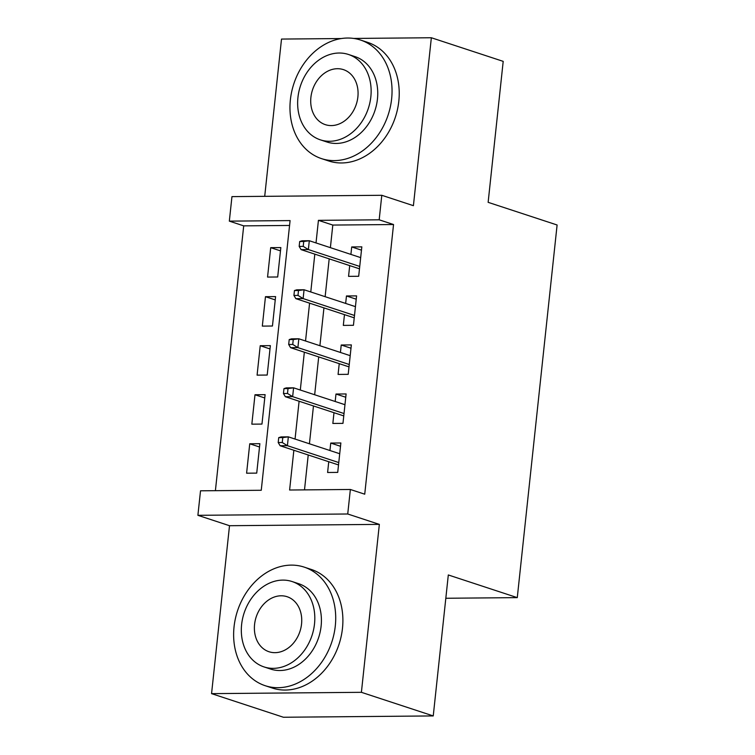 <?xml version="1.0" encoding="UTF-8"?>
<svg xmlns="http://www.w3.org/2000/svg" width="755" height="755" viewBox="0 0 755 755"><rect width="100%" height="100%" fill="white"/><g stroke="black" fill="none" stroke-linecap="round" stroke-linejoin="round"><path stroke-width="1.13" d="M289.561 225.452L243.705 225.858L229.331 221.13L231.955 196.621L381.794 195.29L379.18 219.809L318.431 220.347L316.015 242.931M341.307 38.543L281.511 39.071L264.712 196.328M381.794 195.29L413.41 205.681L431.35 37.75L503.198 61.363L488.136 202.331L557.105 224.99L517.279 597.63L448.31 574.961L433.247 715.929L283.408 717.25L211.56 693.637L361.4 692.316L379.35 524.385L347.734 513.995L197.895 515.316L200.519 490.807L261.258 490.269L290.08 220.592L229.331 221.13M379.35 524.385L229.511 525.707L211.56 693.637M229.511 525.707L197.895 515.316M243.705 225.858L215.401 490.674M431.35 37.75L353.699 38.439M433.247 715.929L361.4 692.316M349.707 265.6L348.555 276.358L358.682 276.273L361.824 246.857L351.707 246.942L350.905 254.397M344.469 314.637L343.317 325.396L353.444 325.301L356.586 295.885L346.46 295.969L345.667 303.434M339.231 363.665L338.08 374.423L348.206 374.329L351.349 344.912L341.222 345.007L340.43 352.462M333.993 412.692L332.842 423.451L342.968 423.366L346.111 393.95L335.984 394.034L335.182 401.49M259.522 446.998L249.745 443.78L246.602 473.196L256.728 473.111L259.871 443.695L249.745 443.78M264.76 397.961L254.992 394.752L251.84 424.168L261.966 424.084L265.109 394.657L254.992 394.752M269.997 348.933L260.23 345.724L257.087 375.141L267.204 375.046L270.356 345.63L260.23 345.724M275.235 299.905L265.467 296.687L262.325 326.113L272.451 326.018L275.594 296.602L265.467 296.687M277.689 276.991L280.832 247.574L270.705 247.659L267.563 277.076L277.689 276.991M293.855 450.263L289.609 490.014L350.358 489.476L364.731 494.195L393.544 224.528L332.804 225.065L330.388 247.659M329.189 258.861L325.141 296.687M323.952 307.889L319.903 345.714M318.704 356.917L314.665 394.752M313.467 405.954L309.427 443.78M308.229 454.982L304.501 489.882M328.746 461.73L327.604 472.488L337.721 472.394L340.864 442.977L330.747 443.062L329.944 450.527M445.818 598.262L517.279 597.63M393.544 224.528L379.18 219.809M350.358 489.476L347.734 513.995M314.816 254.133L310.777 291.968M309.578 303.17L305.539 340.996M304.341 352.198L300.301 390.024M299.103 401.226L295.054 439.061M332.804 225.065L318.431 220.347M340.514 446.28L330.747 443.062M280.482 250.868L270.705 247.659M345.752 397.243L335.984 394.034M350.99 348.215L341.222 345.007M356.237 299.188L346.46 295.969M361.475 250.15L351.707 246.942M278.727 437.636L278.208 442.534L282.257 442.505L282.785 437.598L278.727 437.636L281.058 436.918L288.344 436.852L339.722 453.736M282.785 437.598L288.344 436.852L287.4 445.676L280.114 445.743L338.523 464.938M282.257 442.505L287.4 445.676L338.778 462.56M278.208 442.534L280.114 445.743M234.05 626.848A62.42 49.66 -71.8 0 0 265.184 685.7A62.42 49.66 -71.8 0 0 335.295 625.952A62.42 49.66 -71.8 0 0 304.161 567.109A62.42 49.66 -71.8 0 0 234.05 626.848M265.184 685.7L272.366 688.06A62.42 49.66 -71.8 0 0 342.477 628.311A62.42 49.66 -71.8 0 0 311.343 569.468L304.161 567.109M292.091 581.539L298.706 583.709A44.941 35.759 108.2 0 1 321.12 626.074A44.941 35.759 108.2 0 1 270.639 669.09L264.033 666.92A44.941 35.759 -71.8 0 0 314.514 623.904A44.941 35.759 -71.8 0 0 292.091 581.539A44.941 35.759 -71.8 0 0 241.619 624.555A44.941 35.759 -71.8 0 0 264.033 666.92M301.547 624.017A28.964 23.046 -71.8 0 0 287.108 596.714A28.964 23.046 -71.8 0 0 254.577 624.432A28.964 23.046 -71.8 0 0 269.016 651.744A28.964 23.046 -71.8 0 0 301.547 624.017M290.382 99.764A62.42 49.66 -71.8 0 0 321.517 158.616A62.42 49.66 -71.8 0 0 391.628 98.867A62.42 49.66 -71.8 0 0 360.494 40.024A62.42 49.66 -71.8 0 0 290.382 99.764M321.517 158.616L328.699 160.975A62.42 49.66 -71.8 0 0 398.81 101.236A62.42 49.66 -71.8 0 0 367.676 42.384L360.494 40.024M348.423 54.454L355.029 56.625A44.941 35.759 108.2 0 1 377.453 98.999A44.941 35.759 108.2 0 1 326.972 142.015L320.356 139.845A44.941 35.759 -71.8 0 0 370.837 96.829A44.941 35.759 -71.8 0 0 348.423 54.454A44.941 35.759 -71.8 0 0 297.942 97.471A44.941 35.759 -71.8 0 0 320.356 139.845M357.879 96.942A28.964 23.046 -71.8 0 0 343.431 69.63A28.964 23.046 -71.8 0 0 310.9 97.357A28.964 23.046 -71.8 0 0 325.348 124.66A28.964 23.046 -71.8 0 0 357.879 96.942M283.974 388.608L283.446 393.506L287.495 393.468L288.023 388.57L283.974 388.608L286.296 387.881L293.591 387.825L344.959 404.708M288.023 388.57L293.591 387.825L292.647 396.649L285.352 396.715L343.761 415.911M287.495 393.468L292.647 396.649L344.016 413.532M283.446 393.506L285.352 396.715M289.212 339.571L288.684 344.478L292.742 344.44L293.261 339.533L289.212 339.571L291.534 338.853L298.829 338.787L350.197 355.671M293.261 339.533L298.829 338.787L297.885 347.611L290.59 347.677L348.999 366.873M292.742 344.44L297.885 347.611L349.254 364.495M288.684 344.478L290.59 347.677M294.45 290.543L293.931 295.441L297.98 295.413L298.499 290.505L294.45 290.543L296.781 289.826L304.067 289.76L355.435 306.643M298.499 290.505L304.067 289.76L303.123 298.584L295.837 298.65L354.237 317.846M297.98 295.413L303.123 298.584L354.491 315.467M293.931 295.441L295.837 298.65M299.688 241.515L299.169 246.413L303.217 246.375L303.736 241.477L299.688 241.515L302.019 240.788L309.305 240.732L360.673 257.615M303.736 241.477L309.305 240.732L308.361 249.556L301.075 249.622L359.484 268.818M303.217 246.375L308.361 249.556L359.739 266.44M299.169 246.413L301.075 249.622"/></g></svg>
